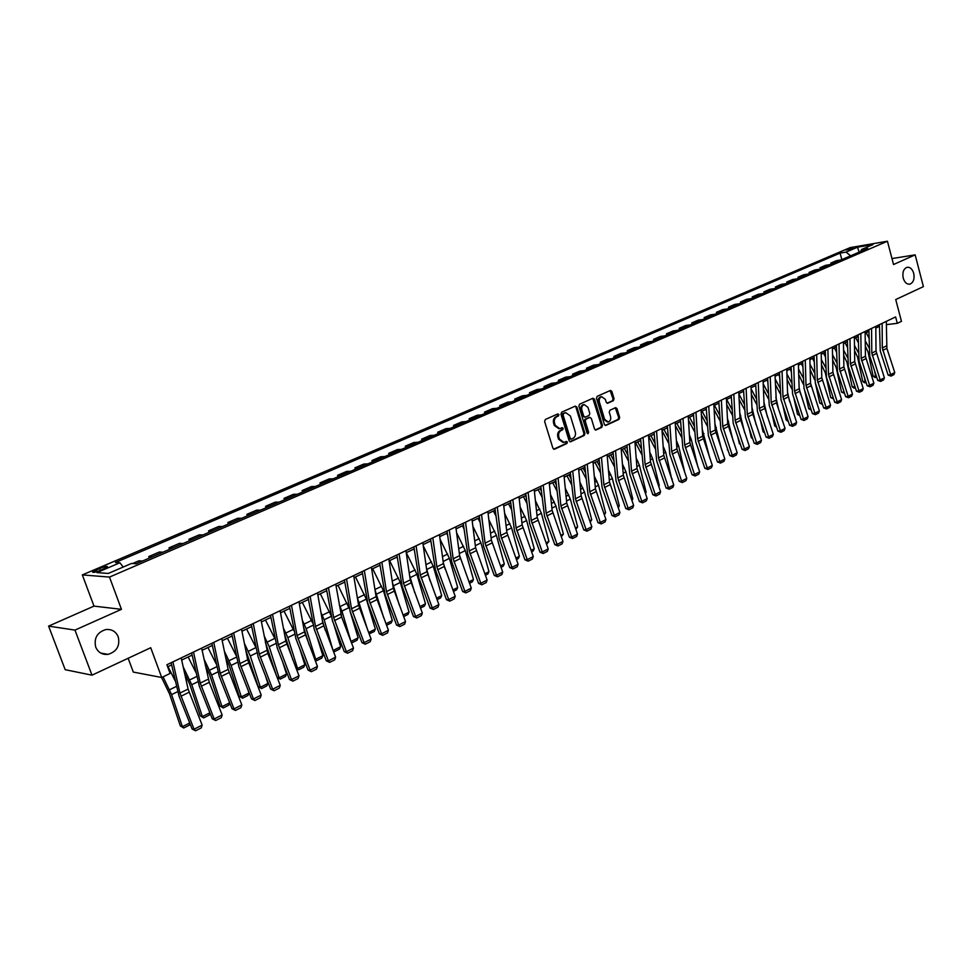 <?xml version="1.0" encoding="UTF-8"?>
<svg xmlns="http://www.w3.org/2000/svg" width="972" height="972" viewBox="0 0 972 972"><rect width="100%" height="100%" fill="white"/><g stroke="black" fill="none" stroke-linecap="round" stroke-linejoin="round"><path stroke-width="1.46" d="M558.936 414.594L557.794 413.914L545.341 419.479L544.624 421.496L552.922 448.262L554.55 449.198L566.907 443.487L567.405 442.078L566.433 441.373L563.979 442.394L559.508 439.137L558.827 436.926C558.159 433.949 558.912 431.799 561.087 430.487L562.679 429.758L563.177 428.36L562.193 427.644L559.775 428.64L555.255 425.359L554.562 423.136C553.906 420.159 554.66 418.009 556.835 416.709L558.438 415.992L558.936 414.594M558.864 428.701L554.283 425.432L553.59 423.209C552.934 420.232 553.688 418.082 555.863 416.781L557.466 416.065L557.515 414.048M553.688 449.198L565.935 443.536L566.008 441.543M563.007 442.442L558.536 439.198L557.855 436.975C557.187 434.01 557.94 431.86 560.115 430.547L561.707 429.831L561.767 427.814M903.219 278.114C904.616 282.475 906.84 284.48 909.889 284.14C913.437 282.573 914.713 278.976 913.716 273.314C912.331 268.94 910.096 266.935 907.034 267.288C903.498 268.855 902.223 272.464 903.219 278.114M95.718 647.121C98.148 652.516 102.279 654.921 108.099 654.363C116.786 651.617 120.164 645.773 118.244 636.83C115.814 631.387 111.646 628.969 105.729 629.577C97.127 632.359 93.798 638.215 95.718 647.121M845.932 250.047L853.222 248.419L845.932 250.047M613.381 400.695L614.049 398.751L611.85 391.437L610.489 390.416L597.16 396.345L596.48 398.313L604.402 424.485L605.75 425.493L619.006 419.382L619.674 417.438L617.026 408.641L615.677 407.633L609.906 410.245L609.237 412.201L610.562 416.575C611.096 419.369 610.319 421.168 608.217 421.994L604.62 419.309L599.408 402.092C598.861 399.31 599.627 397.512 601.704 396.685L605.374 399.407L606.236 402.274L607.597 403.283L613.381 400.695L612.396 400.78L613.065 398.836L610.1 390.574M74.966 630.099L121.451 609.335L93.992 606.115L48.6 626.114L74.966 630.099L91.988 675.176L150.721 647.729L161.704 677.496L170.1 673.45L166.905 664.751L895.613 316.933L897.302 323.336L901.457 321.343L895.734 299.558L923.4 286.631L915.162 254.858L891.98 258.564M121.451 609.335L109.496 577.076L887.436 241.226L893.535 264.518L915.162 254.858M576.87 407.074L575.278 406.114L561.67 412.189L560.966 414.193L569.142 440.766L570.528 441.786L584.245 435.456L584.937 433.476L576.87 407.074L575.108 406.199M579.567 404.206L592.944 398.228L594.512 399.188L602.458 425.384L601.777 427.352L595.909 430.037L594.548 429.041L591.316 418.397L589.737 417.45L585.946 419.175L585.253 421.155L588.643 432.261L588.011 433.706L587.064 432.99L578.875 406.187L579.567 404.206M91.988 675.176L65.185 669.684L48.6 626.114M100.456 570.357L107.503 566.907C107.588 565.911 104.976 566.421 99.703 568.438L92.632 571.913C92.534 572.909 95.147 572.387 100.456 570.357M109.496 577.076L82.328 574.914L850.196 247.593L887.436 241.226M841.837 259.609L840.087 253.109L115.437 562.496L119.908 562.764L96.945 572.593L108.317 573.444L131.499 563.468L136.141 563.76L867.741 248.443L861.569 249.488L860.645 251.493M840.087 253.109L846.09 252.088L857.523 247.204L873.014 244.555L861.569 249.488M128.158 658.275L133.298 672.077L161.704 677.496M93.992 606.115L82.328 574.914M886.343 324.636L897.302 323.336M167.658 666.792L171.607 664.897M181.679 660.085L192.128 655.092M202.103 650.317L212.309 645.432M222.199 640.706L232.162 635.943M241.955 631.253L251.687 626.6M261.395 621.958L270.909 617.402M280.519 612.81L289.814 608.363M299.34 603.806L308.428 599.469M317.856 594.949L326.738 590.709M336.093 586.225L344.768 582.082M354.039 577.647L362.52 573.589M371.705 569.203L379.991 565.23M389.104 560.88L397.196 557.005M406.235 552.691L414.145 548.901M423.099 544.612L430.839 540.918M439.721 536.666L447.29 533.045M456.087 528.841L463.486 525.305M472.21 521.126L479.451 517.663M488.102 513.532L495.173 510.142M503.763 506.035L510.677 502.731M519.194 498.66L525.961 495.428M534.406 491.382L541.015 488.223M549.399 484.214L555.863 481.116M564.173 477.143L570.503 474.117M578.741 470.181L584.937 467.216M593.114 463.304L599.165 460.412M607.281 456.524L613.198 453.693M621.254 449.842L627.049 447.071M635.032 443.256L640.694 440.547M648.628 436.756L654.168 434.107M662.041 430.341L667.46 427.741M675.273 424.011L680.57 421.471M688.322 417.766L693.51 415.287M701.201 411.606L706.279 409.176M713.91 405.531L718.879 403.149M726.461 399.528L731.321 397.208M738.842 393.599L743.592 391.327M751.064 387.755L755.718 385.532M763.129 381.984L767.686 379.809M775.048 376.286L779.495 374.159M786.81 370.66L791.159 368.582M798.425 365.108L802.678 363.078M809.895 359.628L814.062 357.635M821.219 354.209L825.289 352.265M832.409 348.863L836.394 346.955M843.453 343.578L847.353 341.707M854.376 338.353L858.179 336.531M865.153 333.189L868.883 331.416M875.808 328.099L879.453 326.349M119.908 562.764L123.213 567.041M142.483 561.026L138.887 560.82L132.569 563.541M149.287 558.086L148.74 556.579L152.361 556.762M162.968 552.193L159.323 552.023L148.74 556.579M169.553 549.35L169.007 547.856L172.688 548.001M183.125 543.506L179.419 543.372L169.007 547.856M189.491 540.76L188.957 539.278L192.687 539.387M202.954 534.965L199.199 534.867L188.957 539.278M209.102 532.316L208.579 530.833L212.358 530.906M222.466 526.557L218.651 526.496L208.579 530.833M228.408 523.993L227.885 522.523L231.713 522.559M241.664 518.283L237.8 518.258L227.885 522.523M247.398 515.804L246.888 514.346L250.764 514.358M260.557 510.13L256.657 510.142L246.888 514.346M266.097 507.748L265.599 506.303L269.523 506.266M279.158 502.123L275.21 502.16L265.599 506.303M284.504 499.815L284.006 498.369L287.979 498.32M297.468 494.226L293.471 494.298L284.006 498.369M302.632 492.002L302.146 490.568L306.156 490.483M315.487 486.462L311.465 486.559L302.146 490.568M320.481 484.311L319.995 482.89L324.053 482.768M333.238 478.807L329.168 478.941L319.995 482.89M338.049 476.73L337.576 475.32L341.67 475.174M350.722 471.274L346.615 471.432L337.576 475.32M355.363 469.269L354.902 467.872L359.02 467.69M367.938 463.851L363.795 464.045L354.902 467.872M372.422 461.919L371.96 460.534L376.115 460.327M384.9 456.536L380.72 456.755L371.96 460.534M389.213 454.677L388.764 453.304L392.955 453.074M401.618 449.343L397.402 449.586L388.764 453.304M405.774 447.545L405.312 446.172L409.54 445.917M418.069 442.248L413.829 442.515L405.312 446.172M422.079 440.523L421.629 439.15L425.894 438.87M434.29 435.249L430.025 435.541L421.629 439.15M438.153 433.597L437.716 432.236L441.993 431.933M450.279 428.36L445.978 428.676L437.716 432.236M453.985 426.769L453.56 425.42L457.873 425.092M466.038 421.569L461.7 421.909L453.56 425.42M469.598 420.038L469.172 418.701L473.522 418.349M481.565 414.886L477.203 415.238L469.172 418.701M484.992 413.404L484.566 412.079L488.94 411.703M496.874 408.289L492.488 408.665L484.566 412.079M500.167 406.867L499.754 405.543L504.14 405.154M511.965 401.776L507.554 402.177L499.754 405.543M515.124 400.415L514.723 399.103L519.133 398.69M526.848 395.361L522.414 395.786L514.723 399.103M529.886 394.061L529.473 392.749L533.907 392.324M541.513 389.043L537.066 389.48L529.473 392.749M544.429 387.792L544.028 386.492L548.487 386.042M555.984 382.81L551.513 383.272L544.028 386.492M558.779 381.607L558.378 380.319L562.861 379.845M570.26 376.65L565.765 377.136L558.378 380.319M572.933 375.508L572.544 374.22L577.04 373.734M584.33 370.587L579.822 371.085L572.544 374.22M586.894 369.482L586.505 368.206L591.025 367.708M598.217 364.597L593.698 365.12L586.505 368.206M600.672 363.552L600.283 362.289L604.815 361.754M611.923 358.692L607.379 359.227L600.283 362.289M614.255 357.696L613.879 356.432L618.435 355.886M625.433 352.872L620.877 353.419L613.879 356.432M627.669 351.913L627.292 350.661L631.861 350.102M638.774 347.125L634.194 347.697L627.292 350.661M640.9 346.214L640.524 344.963L645.116 344.392M651.933 341.451L647.34 342.035L640.524 344.963M653.949 340.577L653.597 339.35L658.19 338.754M664.921 335.85L660.316 336.446L653.597 339.35M666.841 335.024L666.488 333.797L671.093 333.189M677.739 330.334L673.122 330.942L666.488 333.797M679.562 329.544L679.209 328.317L683.838 327.698M690.399 324.879L685.77 325.498L679.209 328.317M692.125 324.126L691.772 322.911L696.414 322.279M702.89 319.496L698.248 320.128L691.772 322.911M704.518 318.792L704.178 317.577L708.819 316.933M715.222 314.175L710.568 314.831L704.178 317.577M716.765 313.506L716.425 312.316L721.078 311.648M727.396 308.926L722.731 309.594L716.425 312.316M728.854 308.306L728.514 307.103L733.18 306.435M739.413 303.75L734.735 304.43L728.514 307.103M740.786 303.155L740.457 301.976L745.123 301.284M751.283 298.635L746.605 299.327L740.457 301.976M752.571 298.076L752.243 296.897L756.933 296.205M763.008 293.58L758.318 294.285L752.243 296.897M764.211 293.058L763.883 291.892L768.585 291.175M774.587 288.587L769.885 289.304L763.883 291.892M775.717 288.101L775.389 286.934L780.091 286.218M786.02 283.666L781.318 284.383L775.389 286.934M787.065 283.204L786.749 282.05L791.463 281.321M797.319 278.794L792.605 279.535L786.749 282.05M798.291 278.369L797.976 277.214L802.69 276.473M808.473 273.983L803.759 274.736L797.976 277.214M809.372 273.594L809.056 272.452L813.783 271.698M819.493 269.232L814.767 269.997L809.056 272.452M820.319 268.88L820.016 267.737L824.742 266.972M830.392 264.542L825.653 265.307L820.016 267.737M831.145 264.214L830.841 263.084L835.568 262.306M841.144 259.901L836.418 260.678L830.841 263.084M850.573 255.843L846.09 252.088M857.523 247.204L859.175 252.125M569.896 441.701L583.273 435.517L583.965 433.536L575.898 407.159M563.578 413.695L563.092 415.093L570.26 438.408L571.232 439.113L573.043 438.299C575.193 436.987 575.934 434.849 575.278 431.908L570.406 416.004L565.886 412.736L562.606 413.768L562.12 415.166L563.092 415.093M570.406 439.125L569.288 438.469L562.12 415.166M562.606 413.768L564.282 413.015M595.289 429.964L600.793 427.413L601.474 425.457L592.75 398.313M589.226 417.438L584.962 419.248L584.281 421.228L587.659 432.321L588.643 432.261M587.416 433.548L587.659 432.321M587.951 407.329L584.221 404.595C582.107 405.433 581.317 407.256 581.876 410.05L583.735 416.174L585.326 417.122L589.117 415.409L589.797 413.428L587.951 407.329M583.929 404.619L583.249 404.68C581.122 405.518 580.345 407.341 580.892 410.135L581.876 410.05M584.852 417.219L582.763 416.247L580.892 410.135M607.002 403.21L612.396 400.78M601.376 396.722L600.732 396.77C598.643 397.609 597.877 399.407 598.424 402.177L599.408 402.092M607.524 422.042L603.624 419.382L598.424 402.177M605.131 425.408L618.01 419.454L618.678 417.51L615.3 407.79M161.546 677.472L169.529 693.911L180.342 725.926L182.396 726.692L171.582 694.616L163.065 676.84M175.191 680.886L168.022 666.61M189.99 723.63L189.321 725.161L183.708 728.004L180.342 725.926M183.708 728.004L182.396 726.692L189.734 722.986M181.205 657.923L188.094 689.075L202.14 725.124L194.048 729.243L195.579 730.774L192.152 729.061L179.055 696.183L171.121 662.734M192.152 729.061L194.048 729.243L179.917 693.085L172.931 661.871M202.14 725.124L201.24 727.894L195.579 730.774M184.644 673.511L189.674 684.045L200.281 715.854L202.37 716.595L191.751 684.725L183.173 666.865M195.894 672.381L188.143 656.987M210.025 713.169L209.162 715.113L203.646 717.907L200.281 715.854M203.646 717.907L202.37 716.595L209.879 712.804M205.396 665.674L209.49 674.349L219.915 705.951L222.017 706.668L211.592 675.005L203.986 659.065M216.209 663.912L207.947 647.522M229.732 702.878L228.687 705.222L223.256 707.968L219.915 705.951M223.256 707.968L222.017 706.668L229.696 702.78M225.747 657.825L228.979 664.799L239.221 696.195L241.36 696.888L231.105 665.431L224.386 651.264M236.16 655.505L227.424 638.203M249.002 693.024L247.896 695.49L242.55 698.2L241.36 696.888L249.002 693.024L247.969 689.828M242.55 698.2L239.221 696.195M201.641 648.166L209.259 682.32L222.151 714.93L214.192 718.988L215.675 720.519L212.273 718.83L199.333 686.196L191.654 652.929M212.273 718.83L214.192 718.988L200.244 683.097L193.513 652.054M222.151 714.93L221.252 717.688L215.675 720.519M221.75 638.568L228.153 669.392L241.834 704.919L233.997 708.904L235.455 710.447L232.053 708.77L219.283 676.366L211.86 643.294M232.053 708.77L233.997 708.904L220.243 673.28L213.743 642.383M241.834 704.919L240.935 707.652L235.455 710.447M241.53 629.127L247.69 659.781L261.201 695.053L253.485 698.977L254.907 700.52L251.517 698.868L238.905 666.707L231.725 633.805M251.517 698.868L253.485 698.977L239.914 663.609L233.657 632.881M261.201 695.053L260.289 697.774L254.907 700.52M245.722 650.001L258.224 686.597L260.387 687.265L250.314 656.003L244.409 643.464M255.758 647.158L246.596 629.042M267.908 683.462L266.802 685.916L261.541 688.589L260.387 687.265L267.908 683.462L265.405 675.649M261.541 688.589L258.224 686.597M260.982 619.844L267.835 653.439L280.252 685.357L272.67 689.221L274.043 690.764L270.666 689.136L258.212 657.193L251.274 624.474M270.666 689.136L272.67 689.221L259.269 654.095L253.242 623.538M280.252 685.357L279.341 688.054L274.043 690.764M265.332 642.188L276.352 675.346M277.081 677.205L279.11 677.8L269.22 646.745L264.068 635.688M275.027 638.896L265.453 620.014M286.521 674.058L285.416 676.5L280.24 679.124L279.11 677.8L286.521 674.058L282.694 661.981M280.24 679.124L277.105 677.277M284.589 634.424L292.815 659.83M295.998 668.043L297.554 668.481L287.834 637.62L283.374 627.948M293.981 630.816L284.031 611.133M304.844 664.787L303.738 667.217L298.635 669.805L297.554 668.481L304.844 664.787L299.826 648.798M298.635 669.805L296.144 668.42M303.58 627.086L309.181 644.934M314.6 659.004L315.693 659.308L306.144 628.629L302.341 620.233M312.632 622.955L302.304 602.385M322.874 655.675L321.768 658.093L316.75 660.632L315.693 659.308L322.874 655.675L316.787 636.04M316.75 660.632L314.867 659.684M322.425 620.829L325.438 630.597M332.91 650.098L324.174 619.796L320.967 612.579M331.015 615.385L320.31 593.783M340.637 646.696L339.532 649.089L334.587 651.592L333.566 650.268L340.637 646.696L333.578 623.684M334.587 651.592L333.287 651.082M341.05 615.069L341.549 616.722M350.928 641.313L341.937 611.084L339.289 604.961M349.252 608.594L338.025 585.302M358.121 637.851L357.016 640.244L352.143 642.699L351.159 641.374L358.121 637.851L350.199 611.704M352.143 642.699L351.378 642.516M280.118 610.708L285.841 641.046L298.999 675.819L291.539 679.61L292.876 681.153L289.51 679.549L277.214 647.838L270.508 615.3M289.51 679.549L291.539 679.61L278.308 644.74L272.5 614.34M298.999 675.819L298.1 678.492L292.876 681.153M298.963 601.717L304.455 631.897L317.455 666.415L310.104 670.158L311.417 671.701L308.063 670.121L295.901 638.64L289.425 606.261M308.063 670.121L310.104 670.158L297.043 635.53L291.466 605.301M317.455 666.415L316.556 669.076L311.417 671.701M317.492 592.871L322.789 622.882L335.619 657.169L328.39 660.851L329.654 662.394L326.313 660.839L314.308 629.577L308.051 597.379M326.313 660.839L328.39 660.851L315.487 626.478L310.117 596.395M335.619 657.169L334.72 659.818L329.654 662.394M335.741 584.16L341.67 617.05L353.504 648.069L346.384 651.702L347.624 653.233L344.282 651.69L332.424 620.646L326.373 588.631M344.282 651.69L346.384 651.702L333.651 617.548L328.475 587.623M353.504 648.069L352.593 650.693L347.624 653.233M353.699 575.594L358.583 605.301L371.11 639.114L364.099 642.674L365.302 644.217L361.985 642.699L350.26 611.874L344.416 580.017M361.985 642.699L364.099 642.674L351.512 608.776L346.554 578.996M371.11 639.114L370.198 641.714L365.302 644.217M367.914 630.694L357.295 597.416M368.619 632.553L375.35 629.139L366.335 599.117L355.485 576.955M375.35 629.139L374.244 631.521L369.117 633.866M369.445 633.951L368.813 633.064M371.377 567.15L376.079 596.699L388.435 630.281L381.534 633.805L382.713 635.336L379.396 633.829L367.817 603.223L362.179 571.536M379.396 633.829L381.534 633.805L369.117 600.125L364.342 570.515M388.435 630.281L387.536 632.881L382.713 635.336M383.673 617.645L374.998 589.919M385.981 623.769L392.311 620.561L383.454 590.721L372.677 568.742M392.311 620.561L391.206 622.931L386.552 625.288M388.788 558.839L393.296 588.242L405.518 621.594L398.714 625.057L399.857 626.6L396.564 625.105L385.106 594.706L379.675 563.189M396.564 625.105L398.714 625.057L386.443 591.608L381.85 562.144M405.518 621.594L404.607 624.17L399.857 626.6M399.285 605.009L392.433 582.605M403.076 615.118L409.03 612.117L400.318 582.459L389.602 560.637M409.03 612.117L407.912 614.462L403.647 616.625M405.932 550.662L410.257 579.907L422.334 613.04L415.627 616.442L416.745 617.985L413.452 616.515L402.141 586.323L396.892 554.976M413.452 616.515L415.627 616.442L403.502 583.224L399.103 553.918M422.334 613.04L421.423 615.592L416.745 617.985M414.752 592.774L409.613 575.509M419.928 606.613L425.493 603.794L416.927 574.318L406.284 552.655M425.493 603.794L424.387 606.127L420.487 608.095M422.808 542.607L426.963 571.694L438.894 604.608L432.297 607.962L433.378 609.505L430.098 608.047L418.908 578.061L413.853 546.872M430.098 608.047L432.297 607.962L420.317 574.962L416.089 545.814M438.894 604.608L437.995 607.148L433.378 609.505M430.061 580.904L426.55 568.754M436.513 598.217L441.713 595.593L433.281 566.287L423.282 545.887M441.713 595.593L440.608 597.914L437.06 599.7M439.441 534.661L443.426 563.614L455.212 596.298L448.712 599.603L449.769 601.146L446.5 599.712L435.432 569.92L430.56 538.901M446.5 599.712L448.712 599.603L436.865 566.834L432.819 537.82M455.212 596.298L454.313 598.825L449.769 601.146M430.596 541.027L430.961 541.72M445.237 569.385L443.281 562.533M452.855 589.955L457.703 587.513L449.416 558.39L440.085 539.314M457.703 587.513L456.597 589.81L453.402 591.426M455.819 526.848L459.635 555.644L471.286 588.121L464.883 591.377L465.904 592.908L462.648 591.498L451.713 561.901L447.011 531.052M462.648 591.498L464.883 591.377L453.183 558.815L449.295 529.959M471.286 588.121L470.387 590.624L465.904 592.908M446.634 533.361L447.57 535.195M460.218 558.098L459.841 556.786M468.954 581.815L473.449 579.543L465.296 550.589L456.609 532.778M473.449 579.543L472.343 581.839L469.5 583.285M462.429 525.803L463.923 528.695M484.821 573.796L488.977 571.694L480.958 542.911L472.866 526.289M488.977 571.694L487.871 573.978L485.356 575.254M478.005 518.355L480.022 522.243M500.459 565.886L504.286 563.954L496.4 535.353L488.88 519.826M504.286 563.954L503.18 566.226L500.993 567.332M493.363 511.017L495.866 515.828M515.865 558.098L519.376 556.324L511.612 527.893L504.626 513.423M519.376 556.324L518.27 558.584L516.387 559.532M508.502 503.775L511.454 509.474M531.052 550.419L534.248 548.803L526.617 520.53L520.142 507.068M534.248 548.803L533.154 551.051L531.575 551.841M523.422 496.631L526.812 503.156M526.144 497.154L525.39 495.696M546.033 542.85L548.925 541.392L541.404 513.277L535.414 500.75M548.925 541.392L546.543 544.271M538.136 489.596L541.939 496.899M541.307 490.921L540.116 488.649M560.795 535.39L563.383 534.078L555.984 506.133L550.456 494.493M563.383 534.078L561.294 536.799M552.643 482.659L556.835 490.678M556.227 484.736L554.648 481.699M575.339 528.027L577.66 526.86L570.37 499.073L565.279 488.284M577.66 526.86L575.849 529.424M566.955 475.818L571.512 484.518M570.941 478.613L568.972 474.846M589.688 520.773L591.729 519.753L584.549 492.124L579.883 482.136M591.729 519.753L590.186 522.158M581.074 469.063L585.97 478.418M585.423 472.538L583.103 468.091M603.843 513.617L605.605 512.73L598.545 485.259L594.269 476.037M605.605 512.73L604.341 515.002M594.998 462.405L600.222 472.368M599.712 466.511L597.039 461.421M617.803 506.558L619.298 505.805L612.348 478.491L608.448 469.998M619.298 505.805L618.265 507.87M608.739 455.832L614.268 466.366M613.782 460.546L610.793 454.847M631.569 499.608L632.808 498.976L625.956 471.821L622.42 464.009M632.808 498.976L631.946 500.677M622.299 449.343L628.119 460.424M627.657 454.629L624.352 448.359M645.153 492.743L646.137 492.233L639.394 465.236L636.186 458.067M646.137 492.233L645.444 493.594M635.664 442.953L641.775 454.544M641.326 448.772L637.741 441.956M658.542 485.964L659.295 485.587L652.649 458.735L649.77 452.199M659.295 485.587L658.773 486.608M648.859 436.635L655.225 448.712M654.812 442.977L650.948 435.65M671.761 479.281L665.723 452.32L663.159 446.379M672.272 479.026L671.919 479.718M662.066 430.754L668.505 442.94M668.104 437.23L663.985 429.405M684.81 472.684L678.638 445.99L676.366 440.608M675.358 425.444L681.591 437.218M681.226 431.544L676.84 423.257M697.677 466.183L691.371 439.745L689.391 434.909M688.468 420.171L694.506 431.556M694.154 425.906L689.537 417.182M709.754 457.958L702.246 429.26M471.955 519.145L475.612 547.795L487.118 580.053L480.812 583.261L481.82 584.792L478.576 583.394L467.751 554.004L463.231 523.313M478.576 583.394L480.812 583.261L469.245 550.917L465.539 522.207M487.118 580.053L486.231 582.544L481.82 584.792M487.859 511.551L491.358 540.055L502.731 572.107L496.522 575.266L497.494 576.797L494.262 575.424L483.558 546.228L479.196 515.682M494.262 575.424L496.522 575.266L485.089 543.141L481.529 514.577M502.731 572.107L501.844 574.586L497.494 576.797M503.532 504.079L506.874 532.437L518.112 564.27L511.989 567.393L512.937 568.924L509.717 567.563L499.134 538.549L494.942 508.174M509.717 567.563L511.989 567.393L500.689 535.475L497.287 507.056M518.112 564.27L517.226 566.737L512.937 568.924M518.975 496.704L522.158 524.916L533.288 556.555L527.237 559.629L528.161 561.16L524.953 559.811L514.492 530.991L510.458 500.774M524.953 559.811L527.237 559.629L516.071 527.918L512.827 499.644M533.288 556.555L532.389 559.009L528.161 561.16M534.187 489.438L537.237 517.517L548.232 548.949L542.279 551.975L543.178 553.505L539.982 552.169L529.619 523.543L525.743 493.472M539.982 552.169L542.279 551.975L531.234 520.47L528.124 492.33M548.232 548.949L547.345 551.379L543.178 553.505M549.192 482.282L552.096 510.215L562.97 541.44L557.102 544.429L557.977 545.96L554.781 544.636L544.539 516.193L540.809 486.279M554.781 544.636L557.102 544.429L546.179 513.119L543.214 485.137M562.97 541.44L562.083 543.858L557.977 545.96M563.979 475.223L566.737 503.01L577.502 534.053L571.706 536.994L572.569 538.512L569.385 537.212L559.252 508.951L555.668 479.184M569.385 537.212L571.706 536.994L560.905 505.877L558.086 478.03M577.502 534.053L576.615 536.447L572.569 538.512M578.559 468.261L581.183 495.914L591.827 526.751L586.116 529.655L586.954 531.186L583.783 529.886L573.747 501.807L570.309 472.198M583.783 529.886L586.116 529.655L575.436 498.745L572.751 471.031M591.827 526.751L590.94 529.145L586.954 531.186M592.944 461.396L595.435 488.916L605.957 519.558L600.332 522.426L601.133 523.944L597.987 522.669L588.048 494.76L584.755 465.309M597.987 522.669L600.332 522.426L589.761 491.698L587.21 464.13M605.957 519.558L605.07 521.94L601.133 523.944M607.111 454.629L609.48 482.015L619.893 512.475L614.34 515.294L615.13 516.812L611.983 515.549L602.154 487.823L598.995 458.505M611.983 515.549L614.34 515.294L603.879 484.761L601.474 457.326M619.893 512.475L619.006 514.832L615.13 516.812M621.096 447.958L623.331 475.199L633.635 505.476L628.155 508.259L628.92 509.778L625.798 508.526L616.066 480.97L613.04 451.81M625.798 508.526L628.155 508.259L617.815 477.92L615.531 450.619M633.635 505.476L632.76 507.821L628.92 509.778M634.886 441.373L637 468.492L647.194 498.575L641.787 501.321L642.541 502.828L639.418 501.601L629.795 474.215L626.891 445.188M639.418 501.601L641.787 501.321L631.557 471.165L629.394 443.997M647.194 498.575L646.319 500.908L642.541 502.828M648.494 434.885L650.487 461.858L660.571 491.759L655.237 494.469L655.966 495.987L652.856 494.76L643.33 467.544L640.56 438.676M652.856 494.76L655.237 494.469L645.116 464.507L643.075 437.473M660.571 491.759L659.696 494.08L655.966 495.987M661.908 428.482L663.791 455.321L673.766 485.04L668.505 487.725L669.222 489.22L666.124 488.017L656.683 460.971L654.034 432.236M666.124 488.017L668.505 487.725L658.494 457.933L656.562 431.033M673.766 485.04L672.891 487.349L669.222 489.22M675.151 422.164L676.913 448.87L686.791 478.418L681.603 481.055L682.283 482.562L679.197 481.359L669.854 454.471L667.327 425.894M679.197 481.359L681.603 481.055L671.688 451.445L669.866 424.679M686.791 478.418L685.916 480.703L682.283 482.562M688.212 415.931L689.865 442.515L699.646 471.87L694.518 474.482L695.187 475.976L692.113 474.798L682.866 448.068L680.449 419.625M692.113 474.798L694.518 474.482L684.713 445.042L683 418.41M699.646 471.87L698.771 474.154L695.187 475.976M701.091 409.771L702.647 436.234L712.318 465.418L707.276 467.994L707.92 469.488L704.858 468.322L695.697 441.75L693.401 413.452M704.858 468.322L707.276 467.994L697.556 438.737L695.964 412.225M712.318 465.418L711.455 467.69L707.92 469.488M713.812 403.708L715.258 430.037L724.845 459.051L719.851 461.591L720.483 463.085L717.433 461.919L708.357 435.517L706.17 407.353M717.433 461.919L719.851 461.591L710.24 432.504L708.746 406.126M724.845 459.051L723.97 461.299L720.483 463.085M701.395 414.935L707.239 425.955M714.469 453.304L715.38 455.965M706.911 420.329L702.076 411.192M721.528 449.392L714.918 423.658M726.363 397.718L727.712 423.913L737.189 452.758L732.268 455.261L732.888 456.755L729.838 455.613L720.86 429.357L718.782 401.339M729.838 455.613L732.268 455.261L722.755 426.356L721.37 400.1M737.189 452.758L736.326 454.993L732.888 456.755M714.153 409.747L719.802 420.402M726.157 444.86L727.858 449.817M719.511 414.801L714.444 405.275M733.18 441.009L727.421 418.142M728.028 450.315L727.323 449.781M738.756 391.801L740.008 417.875L749.388 446.549L744.528 449.028L745.123 450.51L742.098 449.38L733.192 423.282L731.223 395.397M742.098 449.38L744.528 449.028L735.111 420.281L733.824 394.158M749.388 446.549L748.525 448.772L745.123 450.51M726.716 404.595L732.208 414.91M737.736 436.586L739.388 443.694L740.166 443.73M731.928 409.334L726.667 399.431M744.71 432.807L739.753 412.723M740.421 444.459L739.388 443.694M750.992 385.969L752.134 411.909L761.428 440.425L756.629 442.868L757.212 444.35L754.187 443.22L745.378 417.292L743.507 389.529M754.187 443.22L756.629 442.868L747.298 414.291L746.119 388.29M761.428 440.425L760.566 442.637L757.212 444.35M739.121 399.48L744.443 409.467M749.181 428.482L751.307 437.679L752.316 437.716M744.175 403.927L738.854 393.927M756.119 424.764L751.939 407.402M752.644 438.688L751.307 437.679M763.056 380.198L764.114 406.029L773.323 434.375L768.585 436.78L769.144 438.263L766.13 437.157L757.407 411.363L755.633 383.746M766.13 437.157L768.585 436.78L759.339 408.374L758.245 382.494M773.323 434.375L772.461 436.574L769.144 438.263M751.368 394.413L756.52 404.109M760.517 420.548L763.069 431.738L764.32 431.787M756.277 398.569L751.113 388.885M755.754 386.467L755.353 385.714M767.406 416.891L763.956 402.201M764.721 432.977L763.069 431.738M774.976 374.512L776.421 402.773L785.06 428.397L780.382 430.778L780.929 432.261L777.928 431.155L769.277 405.518L767.613 378.035M777.928 431.155L780.382 430.778L771.233 402.53L770.225 376.784M785.06 428.397L784.197 430.584L780.929 432.261M763.433 389.383L768.439 398.872M771.719 412.772L774.696 425.87L776.166 425.918M768.208 393.259L763.214 383.879M767.746 381.401L767.054 380.113M778.584 409.176L775.826 397.147M776.616 427.255L774.696 425.87M786.749 368.898L787.624 394.474L796.639 422.492L792.022 424.849L792.557 426.319L789.568 425.238L781.002 399.747L779.435 372.385M789.568 425.238L792.022 424.849L782.97 396.758L782.059 371.134M796.639 422.492L795.789 424.679L792.557 426.319M775.352 384.402L780.2 393.769M782.812 405.154L786.166 420.074L787.855 420.123M779.994 388.01L775.146 378.922M779.58 376.395L778.608 374.585M789.629 401.606L787.551 392.275M788.304 421.459L786.166 420.074M798.364 363.346L799.154 388.812L808.084 416.672L803.528 418.993L804.051 420.463L801.074 419.382L792.581 394.037L791.099 366.821M801.074 419.382L803.528 418.993L794.561 391.072L793.735 365.557M808.084 416.672L807.234 418.835L804.051 420.463M787.113 379.457L791.828 388.861M793.796 397.67L797.502 414.351L799.397 414.4M791.633 382.81L786.919 374.001M791.257 371.425L790.029 369.129M800.563 394.182L799.118 387.621M799.847 415.737L797.502 414.351M809.846 357.866L810.539 383.211L819.396 410.913L814.888 413.209L815.387 414.68L812.422 413.61L804.014 388.411L802.629 361.317M812.422 413.61L814.888 413.209L806.007 385.447L805.266 360.053M819.396 410.913L818.546 413.076L815.387 414.68M798.717 374.56L803.309 384.232M804.658 390.331L808.704 408.702L810.806 408.75M803.115 377.671L798.547 369.129M802.787 366.505L801.305 363.735M811.389 386.892L810.539 383.017M811.243 410.075L808.704 408.702M821.182 352.459L821.79 377.683L830.562 405.227L826.115 407.499L826.601 408.957L823.649 407.9L815.301 382.847L814.014 355.886M823.649 407.9L826.115 407.499L817.306 379.894L816.662 354.622M830.562 405.227L829.711 407.377L826.601 408.957M810.174 369.7L814.658 379.748M815.399 383.138L819.761 403.113L822.069 403.161M814.451 372.568L810.016 364.306M814.159 361.62L812.434 358.401M822.506 404.486L819.761 403.113M832.372 347.125L832.907 372.227L841.582 399.613L837.196 401.849L837.67 403.319L834.717 402.274L826.455 377.355L825.252 350.515M834.717 402.274L837.196 401.849L828.472 374.402L827.913 349.252M841.582 399.613L840.744 401.752L837.67 403.319M821.486 364.889L825.325 372.811L830.696 397.597L833.186 397.633M825.653 367.525L821.352 359.519M825.398 356.785L823.442 353.14M833.599 398.897L830.696 397.597M833.49 398.957L833.32 398.058M832.639 360.114L836.199 367.489L841.497 392.141L844.048 392.178L843.818 391.121M836.71 362.544L832.53 354.768M836.491 351.998L834.316 347.94M844.559 393.356L841.497 392.141M844.279 393.502L844.158 392.129M843.672 355.388L846.94 362.228L852.165 386.759L854.716 386.783L854.169 384.195M847.62 357.599L843.574 350.066M847.45 347.259L845.057 342.812M855.384 387.877L853.914 388.083L852.165 386.759M854.935 388.095L854.983 386.649M854.558 350.698L857.559 357.028L862.711 381.437L865.262 381.449L864.412 377.403M858.41 352.715L854.473 345.4M858.264 342.557L855.676 337.734M866.076 382.458L864.448 382.761L862.711 381.437M865.469 382.761L865.675 381.243M843.429 341.84L843.878 366.833L852.48 394.073L848.143 396.284L848.605 397.742L845.664 396.71L837.475 371.936L836.357 345.218M845.664 396.71L848.143 396.284L839.504 368.983L839.018 343.942M852.48 394.073L851.642 396.187L848.605 397.742M854.339 336.628L854.716 361.511L863.245 388.593L858.956 390.78L859.406 392.238L856.478 391.206L848.362 366.565L847.329 339.981M856.478 391.206L858.956 390.78L850.403 363.625L849.99 338.706M863.245 388.593L862.407 390.708L859.406 392.238M865.129 331.476L865.432 356.238L873.877 383.175L869.636 385.337L870.074 386.795L867.158 385.775L859.114 361.28L858.154 334.805M867.158 385.775L869.636 385.337L861.168 358.34L860.828 333.53M873.877 383.175L873.038 385.277L870.074 386.795M875.796 326.398L876.015 351.038L884.386 377.829L880.195 379.967L880.62 381.413L877.716 380.404L869.733 356.044L868.871 329.702M877.716 380.404L880.195 379.967L871.799 353.115L871.544 328.427M884.386 377.829L883.548 379.918L880.62 381.413M865.311 346.056L868.045 351.888L873.123 376.176L875.687 376.188L874.545 370.721M869.065 347.867L865.25 340.783M868.956 337.904L866.161 332.716M876.635 377.112L874.849 377.488L873.123 376.176M875.881 377.5L876.246 375.897M886.318 321.368L886.877 348.328L894.762 372.543L890.631 374.657L891.032 376.103L888.141 375.107L880.243 350.868L879.441 324.648M888.141 375.107L890.631 374.657L882.309 347.952L882.126 323.372M894.762 372.543L893.924 374.621L891.032 376.103M96.605 571.755L95.961 570.042M100.42 570.37L99.703 568.438M555.863 416.781L556.835 416.709M553.59 423.209L554.562 423.136M554.283 425.432L555.255 425.359M561.707 429.831L562.679 429.758M560.115 430.547L561.087 430.487M557.855 436.975L558.827 436.926M558.536 439.198L559.508 439.137M565.935 443.536L566.907 443.487M553.785 449.234L554.55 449.198M557.466 416.065L558.438 415.992M583.965 433.536L584.937 433.476M583.273 435.517L584.245 435.456M570.005 441.75L570.746 441.713M569.288 438.469L570.26 438.408M593.528 399.273L594.512 399.188M601.474 425.457L602.458 425.384M600.793 427.413L601.777 427.352M595.423 430.013L596.115 429.976M588.753 417.523L589.737 417.45M584.962 419.248L585.946 419.175M584.281 421.228L585.253 421.155M582.763 416.247L583.735 416.174M607.16 403.271L607.792 403.222M603.624 419.382L604.62 419.309M616.041 408.726L617.026 408.641M618.678 417.51L619.674 417.438M618.01 419.454L619.006 419.382M605.277 425.469L605.957 425.42M610.866 391.522L611.85 391.437M613.065 398.836L614.049 398.751M171.582 694.616L177.609 691.663M169.541 689.768L176.43 686.414M188.094 689.075L179.917 693.085M189.09 692.258L180.926 696.28M191.751 684.725L197.924 681.7M189.734 679.914L196.781 676.476M211.592 675.005L217.898 671.907M209.6 670.218L216.792 666.707M231.105 665.431L237.545 662.272M229.149 660.693L236.488 657.108M208.287 679.149L200.244 683.097M209.259 682.32L201.228 686.268M228.153 669.392L220.243 673.28M229.113 672.539L221.203 676.427M247.69 659.781L239.914 663.609M248.625 662.916L240.862 666.743M250.314 656.003L256.875 652.795M248.37 651.301L255.855 647.656M266.923 650.341L259.269 654.095M267.835 653.439L260.192 657.218M269.22 646.745L275.902 643.464M267.3 642.067L274.784 638.41M287.834 637.62L294.625 634.279M285.926 632.979L293.301 629.382M306.144 628.629L313.045 625.251M304.26 624.036L311.514 620.488M324.174 619.796L331.185 616.357M322.315 615.227L329.459 611.74M341.937 611.084L348.96 607.646M340.091 606.552L347.125 603.114M285.841 641.046L278.308 644.74M286.74 644.132L279.219 647.838M304.455 631.897L297.043 635.53M305.342 634.959L297.93 638.604M322.789 622.882L315.487 626.478M323.652 625.932L316.362 629.528M340.832 614.025L333.651 617.548M341.67 617.05L334.502 620.586M358.583 605.301L351.512 608.776M359.421 608.302L352.35 611.789M359.421 602.506L366.335 599.117M357.599 598.011L364.524 594.621M376.079 596.699L369.117 600.125M376.893 599.7L369.931 603.126M376.638 594.074L383.454 590.721M374.937 589.542L381.656 586.262M393.296 588.242L386.443 591.608M394.097 591.219L387.245 594.585M393.599 585.752L400.318 582.459M392.202 581.122L398.532 578.036M410.257 579.907L403.502 583.224M411.047 582.86L404.291 586.189M410.305 577.562L416.927 574.318M409.212 572.824L415.166 569.92M426.963 571.694L420.317 574.962M427.729 574.634L421.083 577.915M426.769 569.483L433.281 566.287M425.955 564.647L431.544 561.925M443.426 563.614L436.865 566.834M444.18 566.53L437.631 569.762M443.123 561.464L449.416 558.39M442.454 556.592L447.679 554.052M459.635 555.644L453.183 558.815M460.376 558.548L453.924 561.731M459.355 553.505L465.296 550.589M458.711 548.67L463.595 546.288M475.344 545.669L480.958 542.911M474.725 540.857L479.269 538.634M491.091 537.941L496.4 535.353M490.508 533.154L494.724 531.101M506.619 530.335L511.612 527.893M506.06 525.56L509.948 523.665M521.928 522.827L526.617 520.53M521.381 518.088L524.965 516.339M537.006 515.439L541.404 513.277M536.495 510.713L539.776 509.109M551.877 508.149L555.984 506.133M551.391 503.447L554.368 501.989M566.542 500.957L570.37 499.073M566.068 496.279L568.766 494.967M580.989 493.861L584.549 492.124M580.551 489.208L582.969 488.029M595.253 486.875L598.545 485.259M594.828 482.246L596.966 481.201M609.31 479.986L612.348 478.491M608.909 475.381L610.781 474.458M623.173 473.182L625.956 471.821M622.797 468.601L624.413 467.811M636.842 466.475L639.394 465.236M636.49 461.919L637.863 461.25M650.341 459.865L652.649 458.735M650.001 455.321L651.131 454.775M663.657 453.341L665.723 452.32M663.329 448.821L664.228 448.384M676.791 446.901L678.638 445.99M676.488 442.394L677.144 442.078M689.743 440.547L691.371 439.745M702.537 434.265L703.947 433.573M475.612 547.795L469.245 550.917M476.341 550.674L469.974 553.809M491.358 540.055L485.089 543.141M492.063 542.923L485.806 546.021M506.874 532.437L500.689 535.475M507.566 535.293L501.394 538.33M522.158 524.916L516.071 527.918M522.839 527.76L516.752 530.761M537.237 517.517L531.234 520.47M537.905 520.336L531.903 523.288M552.096 510.215L546.179 513.119M552.752 513.022L546.835 515.925M566.737 503.01L560.905 505.877M567.393 505.805L561.561 508.672M581.183 495.914L575.436 498.745M581.815 498.685L576.068 501.528M595.435 488.916L589.761 491.698M596.055 491.674L590.381 494.469M609.48 482.015L603.879 484.761M610.088 484.749L604.499 487.507M623.331 475.199L617.815 477.92M623.939 477.932L618.423 480.654M637 468.492L631.557 471.165M637.596 471.201L632.152 473.874M650.487 461.858L645.116 464.507M651.07 464.555L645.7 467.204M663.791 455.321L658.494 457.933M664.362 458.006L659.065 460.619M676.913 448.87L671.688 451.445M677.472 451.543L672.247 454.118M689.865 442.515L684.713 445.042M690.412 445.164L685.26 447.703M702.647 436.234L697.556 438.737M703.181 438.87L698.103 441.373M715.258 430.037L710.24 432.504M715.793 432.662L710.775 435.128M715.161 428.081L716.364 427.486M727.712 423.913L722.755 426.356M728.235 426.526L723.277 428.968M727.615 421.97L728.611 421.483M740.008 417.875L735.111 420.281M740.518 420.475L735.622 422.881M739.911 415.943L740.713 415.554M752.134 411.909L747.298 414.291M752.644 414.497L747.808 416.879M752.049 409.99L752.656 409.686M764.114 406.029L759.339 408.374M764.612 408.592L759.837 410.949M775.948 400.221L771.233 402.53M776.421 402.773L771.719 405.093M787.624 394.474L782.97 396.758M788.098 397.013L783.444 399.31M799.154 388.812L794.561 391.072M799.616 391.339L795.023 393.599M810.539 383.211L806.007 385.447M811 385.726L806.468 387.962M821.79 377.683L817.306 379.894M822.239 380.186L817.768 382.397M832.907 372.227L828.472 374.402M833.344 374.718L828.922 376.893M843.878 366.833L839.504 368.983M844.316 369.311L839.942 371.462M854.716 361.511L850.403 363.625M855.141 363.965L850.828 366.104M865.432 356.238L861.168 358.34M865.858 358.692L861.581 360.794M876.015 351.038L871.799 353.115M876.428 353.48L872.212 355.558M886.476 345.898L882.309 347.952M886.877 348.328L882.71 350.382M909.221 284.225L909.889 284.14M100.772 653.087L108.099 654.363M570.248 439.174L571.026 439.125M564.914 412.808L565.886 412.736M588.959 417.462L589.943 417.389M583.249 404.68L584.221 404.595M600.732 396.77L601.704 396.685"/></g></svg>
